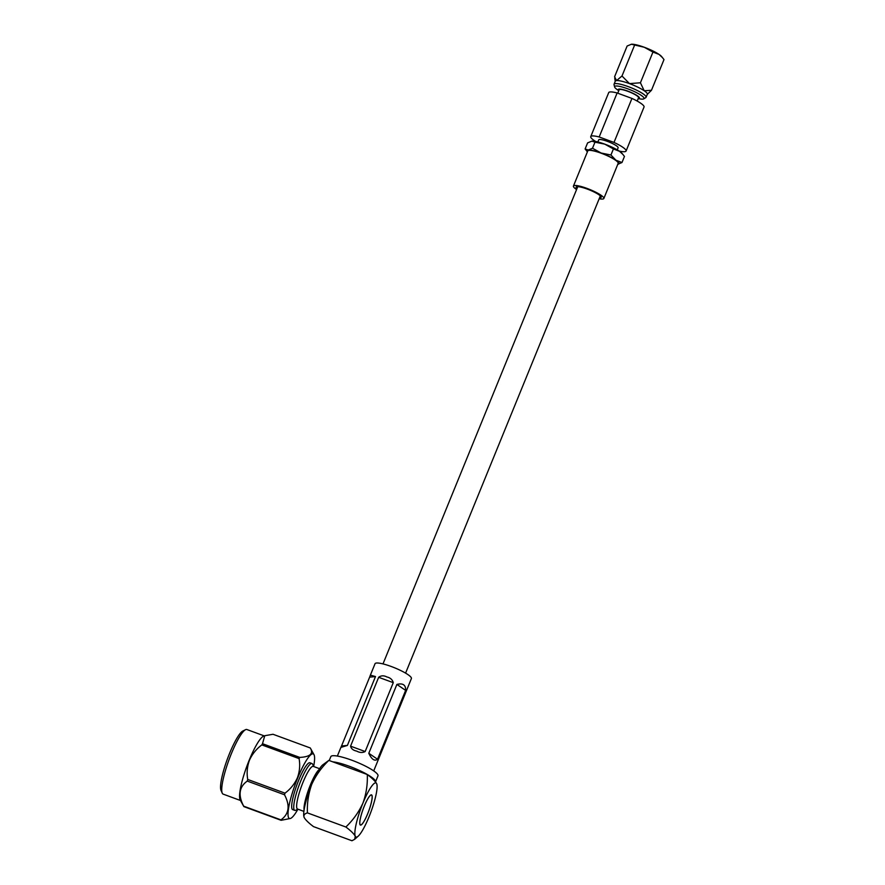 <?xml version="1.0" encoding="UTF-8"?>
<svg xmlns="http://www.w3.org/2000/svg" width="885" height="885" viewBox="0 0 885 885"><rect width="100%" height="100%" fill="white"/><g stroke="black" fill="none" stroke-linecap="round" stroke-linejoin="round"><path stroke-width="1.33" d="M618.77 90.701L617.166 89.573A15.875 2.921 22.2 0 1 614.621 86.984L614.035 84.672A17.302 3.186 22.2 0 1 614.046 84.219A17.302 3.186 22.2 0 1 628.25 86.63A17.302 3.186 22.2 0 1 646.094 97.295A17.302 3.186 22.2 0 1 645.784 97.627L643.749 98.866A15.875 2.921 22.2 0 1 640.12 98.932L638.185 98.622M631.293 44.261A17.302 3.186 22.2 0 1 631.37 44.25A17.302 3.186 22.2 0 1 644.302 47.27L652.953 52.071L640.419 82.781L629.478 83.61A17.302 3.186 22.2 0 1 644.214 90.757A17.302 3.186 22.2 0 1 647.322 94.275L646.094 97.295M618.814 90.591A11.428 2.102 22.2 0 1 627.631 91.055A11.428 2.102 22.2 0 1 637.598 95.934A11.428 2.102 22.2 0 1 638.229 98.512M614.621 86.984A15.875 2.921 22.2 0 1 627.653 88.788A15.875 2.921 22.2 0 1 643.749 98.866M617.752 93.202L619.135 89.816A10.476 1.925 22.2 0 1 627.731 91.277A10.476 1.925 22.2 0 1 638.539 97.737L637.189 101.056M597.851 141.965L598.714 139.863A10.476 1.925 22.2 0 1 607.309 141.334A10.476 1.925 22.2 0 1 618.117 147.784L617.265 149.886M599.532 197.886A13.529 2.489 -157.8 0 0 601.169 197.388A13.529 2.489 -157.8 0 0 587.209 189.058A13.529 2.489 -157.8 0 0 576.113 187.166A13.529 2.489 -157.8 0 0 576.931 188.671M599.167 198.76A16.417 3.02 -157.8 0 0 603.847 198.483A16.417 3.02 -157.8 0 0 586.91 188.372A16.417 3.02 -157.8 0 0 573.436 186.071A16.417 3.02 -157.8 0 0 576.577 189.545M603.847 198.483L618.172 163.36A16.417 3.02 -157.8 0 0 601.247 153.238A16.417 3.02 -157.8 0 0 587.773 150.948L573.436 186.071M634.523 45.29L621.989 75.999L616.568 80.59L614.599 76.741L627.133 46.02L631.403 44.25A17.302 3.186 22.2 0 1 631.403 44.25L644.302 47.27A17.302 3.186 22.2 0 1 659.048 54.416A17.302 3.186 22.2 0 1 661.681 56.629L663.993 59.572L651.46 90.292L644.214 90.757L640.419 82.781M631.956 98.423L617.133 92.969A19.083 3.507 22.2 0 0 608.714 92.604L590.749 136.622A19.083 3.507 22.2 0 1 599.178 136.976L614.002 142.43L631.956 98.423A19.083 3.507 22.2 0 1 644.037 107.019L626.071 151.036A19.083 3.507 22.2 0 1 619.135 151.036M614.002 142.43A19.083 3.507 22.2 0 1 626.071 151.036M591.755 141.135A17.302 3.186 22.2 0 1 591.833 141.124A17.302 3.186 22.2 0 1 604.776 144.144A17.302 3.186 22.2 0 1 619.511 151.291A17.302 3.186 22.2 0 1 622.144 153.503L624.456 156.446L621.978 162.519L617.708 164.289M594.986 142.164L604.776 144.144L613.416 148.945L610.938 155.008L601.147 153.028A17.302 3.186 -157.8 0 0 588.237 150.007A17.302 3.186 -157.8 0 0 587.397 151.877L585.118 148.968L587.596 142.894L591.866 141.124A17.302 3.186 22.2 0 1 591.866 141.124L594.986 142.164L592.508 148.237L601.147 153.028A17.302 3.186 22.2 0 1 615.883 160.174L621.978 162.519M617.796 164.289A17.302 3.186 -157.8 0 0 615.883 160.174L610.938 155.008M613.416 148.945L619.511 151.291L623.073 154.609M585.118 148.968L588.237 150.007L592.508 148.237M595.705 141.478A19.083 3.507 22.2 0 1 590.749 136.622M599.178 136.976L617.133 92.969M652.953 52.071L659.048 54.416L662.6 57.735M614.046 84.219L615.285 81.199A17.302 3.186 22.2 0 1 616.568 80.59A17.302 3.186 22.2 0 1 629.478 83.61L621.989 75.999M647.256 94.429L651.46 90.292M367.662 813.78A15.974 2.943 -69.8 0 1 360.472 824.964A15.974 2.943 -69.8 0 1 364.288 806.169A15.974 2.943 -69.8 0 1 371.49 794.984A15.974 2.943 -69.8 0 1 367.662 813.78M369.642 677.136L341.533 746L347.396 745.424L375.494 676.56L369.642 677.136L370.384 675.133L375.494 676.56M347.396 745.424L340.891 747.416L341.533 746M373.713 770.912L411.392 678.563A19.636 3.606 -157.8 0 0 391.148 666.46A19.636 3.606 -157.8 0 0 375.041 663.717L370.384 675.133M365.173 751.531C362.562 752.925 359.708 752.77 356.622 751.077C353.226 750.392 351.201 748.754 350.56 746.166L365.173 751.531L393.272 682.667L378.658 677.302L350.56 746.166M378.658 677.302C381.081 675.476 383.813 675.366 386.867 676.959C390.296 677.733 392.442 679.636 393.272 682.667M396.889 684.426L368.791 753.29L377.541 759.241L405.64 690.377L396.889 684.426C402.929 682.943 405.85 684.924 405.64 690.377M377.541 759.241C374.62 761.454 371.7 759.463 368.791 753.29M222.235 793.137L221.007 790.36A32.192 5.941 -69.8 0 1 229.569 753.4A32.192 5.941 -69.8 0 1 242.833 731.01L245.554 729.683A34.415 6.35 110.2 0 0 231.383 753.633A34.415 6.35 110.2 0 0 222.235 793.137A34.415 6.35 110.2 0 0 223.142 794.122L240.488 800.505M264.239 735.9L246.893 729.528A34.415 6.35 110.2 0 0 245.554 729.683M364.277 806.146A16.085 2.965 110.2 0 0 360.427 825.074A16.085 2.965 110.2 0 0 367.673 813.802A16.085 2.965 110.2 0 0 371.534 794.885A16.085 2.965 110.2 0 0 364.277 806.146M240.167 799.929A34.415 6.35 -69.8 0 1 249.205 760.182A34.415 6.35 -69.8 0 1 263.619 736.132L264.759 735.712L262.502 743.71A39.515 7.29 110.2 0 0 261.838 744.904C256.351 748.998 252.225 754.097 249.448 760.226C247.158 766.565 246.583 772.97 247.734 779.464A39.515 7.29 110.2 0 0 247.258 781.079C239.127 786.865 237.932 795.239 243.685 806.18A39.515 7.29 110.2 0 0 243.873 806.611L240.167 799.929M311.974 763.534A24.957 4.602 110.2 0 0 300.723 781.012A24.957 4.602 110.2 0 0 294.749 810.372L292.703 809.62A24.957 4.602 110.2 0 1 298.676 780.26A24.957 4.602 110.2 0 1 309.927 762.781L311.974 763.534A24.957 4.602 110.2 0 1 312.637 764.242L313.633 766.498A34.415 6.35 110.2 0 0 313.987 754.651A34.415 6.35 110.2 0 0 297.681 778.003A34.415 6.35 110.2 0 0 290.523 818.437A34.415 6.35 110.2 0 0 297.946 809.189M290.523 818.437L281.12 820.306A39.515 7.29 -69.8 0 1 280.932 819.875C289.063 814.089 290.258 805.726 284.516 794.774A39.515 7.29 -69.8 0 1 284.992 793.159C290.446 789.099 294.583 783.999 297.382 777.849C299.672 771.543 300.247 765.127 299.097 758.611A39.515 7.29 -69.8 0 1 299.761 757.416C310.192 756.83 313.699 753.677 310.281 747.969L313.987 754.651M332.804 761.841A25.455 4.679 22.2 0 1 349.243 766.244A25.455 4.679 22.2 0 1 375.505 781.909L377.972 775.868A25.455 4.679 -157.8 0 0 351.721 760.182A25.455 4.679 -157.8 0 0 330.835 756.631L329.242 760.536M318.91 769.762A22.733 4.193 110.2 0 0 310.37 784.995A22.733 4.193 110.2 0 0 304.075 810.118M319.596 768.7L313.257 766.366A22.733 4.193 110.2 0 0 303.013 782.285A22.733 4.193 110.2 0 0 297.559 809.045L303.898 811.379M367.286 774.519C367.706 784.364 366.257 793.889 362.938 803.104A28.84 5.321 110.2 0 0 355.272 836.225L354.675 839.29L351.953 840.75L313.522 826.623C308.699 823.017 305.568 819.941 304.108 817.408C303.444 815.173 304.551 813.669 307.427 812.884L345.858 827.01C350.703 830.639 353.834 833.703 355.272 836.225A28.84 5.321 110.2 0 0 358.193 836.17A28.84 5.321 110.2 0 0 369.023 816.844A28.84 5.321 110.2 0 0 377.01 784.973L376.689 783.734C375.251 781.212 372.12 778.147 367.286 774.519L328.844 760.392L322.605 764.972A28.84 5.321 -69.8 0 0 311.774 784.298C315.868 775.36 321.554 767.395 328.844 760.392M307.427 812.884C306.995 803.104 308.445 793.568 311.774 784.298A28.84 5.321 -69.8 0 0 303.787 816.169L304.108 817.408M377.01 784.973A28.84 5.321 110.2 0 0 376.689 783.734A28.84 5.321 110.2 0 0 362.938 803.104C358.812 812.087 353.126 820.063 345.858 827.01M294.749 810.372A24.957 4.602 110.2 0 0 295.712 810.262L297.935 809.189M310.281 747.969L273.022 734.273L264.759 735.712M284.992 793.159L247.734 779.464M261.838 744.904L299.097 758.611M280.932 819.875L243.685 806.18M247.258 781.079L284.516 794.774M243.873 806.611L281.12 820.306M299.761 757.416L262.502 743.71M382.995 663.916L577.75 186.669M405.584 673.131L600.34 195.895M615.219 81.354L614.743 78.123M340.891 747.416L337.351 756.078M358.193 836.17L354.675 839.29"/></g></svg>
